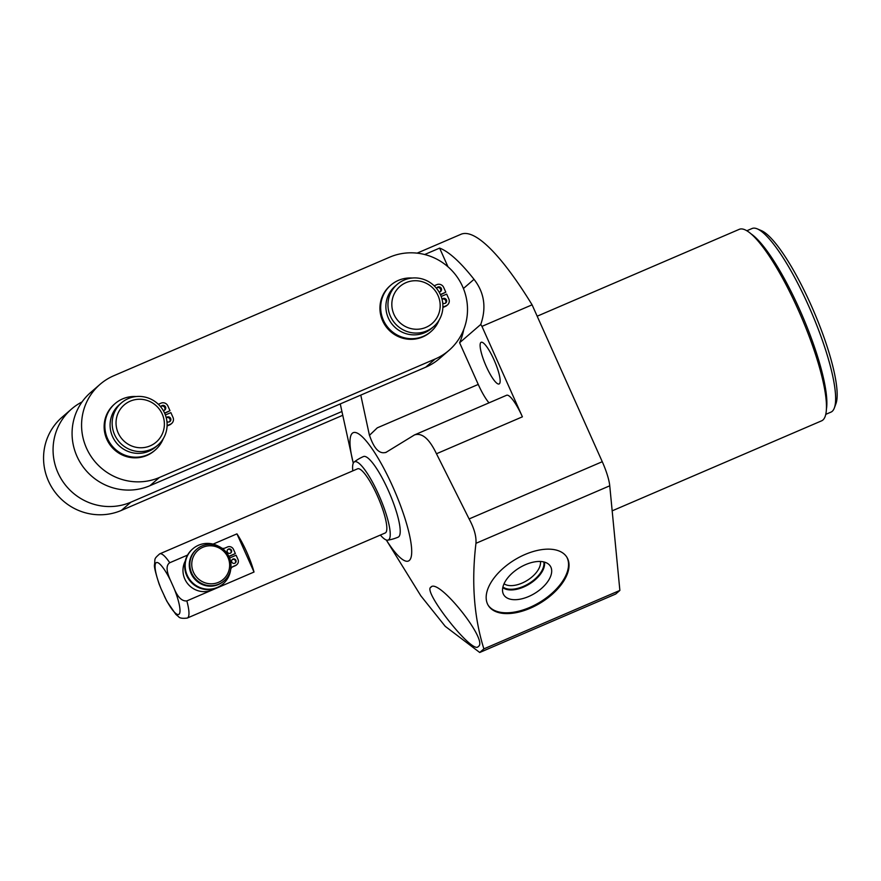 <?xml version="1.0" encoding="UTF-8"?>
<svg xmlns="http://www.w3.org/2000/svg" width="881" height="881" viewBox="0 0 881 881"><rect width="100%" height="100%" fill="white"/><g stroke="black" fill="none" stroke-linecap="round" stroke-linejoin="round"><path stroke-width="1.32" d="M185.285 560.977A20.902 20.362 49.1 0 0 214.667 588.662M191.662 573.102A20.902 20.362 49.1 0 0 224.093 580.843A20.902 20.362 49.1 0 0 229.159 556.979A20.902 20.362 -130.9 0 0 196.727 549.237A20.902 20.362 -130.9 0 0 191.662 573.102M196.727 549.237L196.199 549.7A20.902 20.362 49.1 0 0 191.122 573.564A20.902 20.362 49.1 0 0 223.554 581.306L224.093 580.843M159.505 553.984A34.932 7.511 66.7 0 1 159.67 553.885C153.382 559.446 155.408 558.312 154.505 564.732C153.999 566.505 155.552 572.969 159.142 584.114L161.146 588.982A28.225 6.068 66.7 0 1 156.036 562.816A28.225 6.068 66.7 0 1 170.606 580.656M213.092 544.117L236.945 533.864A34.932 7.511 66.7 0 1 254.025 572.033L186.838 600.908A34.932 7.511 66.7 0 1 187.763 617.757A34.932 7.511 66.7 0 1 187.334 618.033A34.932 7.511 66.7 0 1 187.257 618.066C182.488 618.649 179.581 618.176 178.524 616.645L175.848 614.365L166.828 601.238L161.146 588.982M159.67 553.885A34.932 7.511 66.7 0 1 159.747 553.852L357.609 468.802A34.932 7.511 66.7 0 1 377.828 496.84A34.932 7.511 66.7 0 1 385.636 532.708A34.932 7.511 66.7 0 1 385.195 532.983L187.334 618.033M236.945 533.864L254.025 572.033M159.747 553.852A34.932 7.511 66.7 0 1 169.747 562.75L187.565 555.085M186.838 600.908C181.927 601.426 177.621 597.142 173.92 588.067L170.65 580.755C166.234 571.185 165.936 565.184 169.758 562.739M173.964 588.167A28.225 6.068 66.7 0 1 179.03 614.233A28.225 6.068 66.7 0 1 164.417 596.294M380.383 535.053A42.596 9.151 -113.3 0 0 387.739 540.163A42.596 9.151 -113.3 0 0 378.654 494.626A42.596 9.151 -113.3 0 0 354.151 462.018A42.596 9.151 -113.3 0 0 352.796 470.872M354.151 462.018A43.874 43.874 0 0 1 363.512 456.534A43.874 9.427 66.7 0 1 388.29 490.387A43.874 9.427 -113.3 0 1 398.157 537.146A43.874 43.874 0 0 1 387.739 540.163M353.281 463.197A69.852 15.01 66.7 0 1 352.367 433.221A69.852 15.01 66.7 0 1 392.717 486.554A69.852 15.01 66.7 0 1 409.291 560.47A69.852 15.01 66.7 0 1 386.285 539.987L420.832 595.82L445.257 626.358L479.716 652.48L615.709 594.025L619.872 590.424L609.751 485.805L475.96 543.313C471.324 581.956 473.967 617.14 483.878 648.868L479.716 652.48M430.798 587.275C437.945 576.934 489.164 641.302 478.295 646.478C473.141 655.497 422.473 591.074 430.798 587.275L431.283 586.966M475.96 543.313C476.445 536.364 474.165 528.237 469.11 518.942L436.469 453.759C429.278 438.705 421.944 432.439 414.455 434.95L506.619 395.261A27.939 6.002 66.7 0 1 522.4 416.823L436.469 453.759M385.68 452.57L414.455 434.95M386.451 452.162C379.744 454.684 374.106 449.057 369.513 435.28L377.288 427.836L369.513 435.28M100.06 384.336A55.888 54.457 -130.9 0 1 113.88 375.691L389.677 257.175A55.888 54.457 -130.9 0 1 458.616 279.167A55.888 54.457 -130.9 0 1 449.024 350.33A55.888 54.457 -130.9 0 1 435.203 358.985L159.406 477.491A55.888 54.457 -130.9 0 1 90.468 455.51A55.888 54.457 -130.9 0 1 100.06 384.336L90.556 392.574A55.888 54.457 -130.9 0 0 80.964 463.736A55.888 54.457 -130.9 0 0 149.902 485.717L360.781 395.106L369.436 435.346M449.024 350.33L439.52 358.556A55.888 54.457 -130.9 0 1 425.699 367.212L435.203 358.985M424.675 254.521L439.619 248.101L447.977 266.789M463.747 329.494A62.815 61.207 -130.9 0 1 459.607 342.753L478.251 384.435L377.288 427.836M360.781 395.106L425.699 367.212M340.264 403.927L353.27 463.219M342.533 415.38L121.391 510.407A55.888 54.457 -130.9 0 1 52.453 488.426A55.888 54.457 -130.9 0 1 62.044 417.253L71.548 409.026A55.888 54.457 -130.9 0 1 82.043 401.934M341.773 411.57L130.895 502.181A55.888 54.457 -130.9 0 1 61.956 480.189A55.888 54.457 -130.9 0 1 71.548 409.026M439.619 248.101A209.568 45.03 66.7 0 1 474.022 279.332C484.33 292.547 486.576 307.579 480.762 324.45A209.568 45.03 66.7 0 1 481.951 326.377L532.091 304.826L602.263 461.71A27.939 6.002 66.7 0 1 609.751 485.805M417.109 253.144L461.038 234.258A209.568 45.03 66.7 0 1 532.091 304.826M537.179 316.202L739.291 229.324A104.222 22.399 66.7 0 1 750.238 233.179A104.222 22.399 66.7 0 1 801.027 316.235A104.222 22.399 66.7 0 1 826.345 410.227A104.222 22.399 66.7 0 1 822.909 420.006A104.222 22.399 66.7 0 1 821.61 420.832L612.174 510.848M746.846 230.756L752.044 228.52A99.916 21.474 66.7 0 1 757.352 228.906A99.916 21.474 66.7 0 1 811.225 311.841A99.916 21.474 66.7 0 1 834.329 408.013A99.916 21.474 66.7 0 1 832.215 411.328A99.916 21.474 66.7 0 1 830.959 412.121L825.761 414.356M757.352 228.906L761.503 230.679A96.569 20.748 66.7 0 1 813.57 310.839A96.569 20.748 66.7 0 1 835.904 403.773L834.329 408.013M481.951 326.377L522.4 416.823M488.988 402.837A27.939 6.002 66.7 0 1 478.251 384.435M480.762 324.45L459.607 342.753M499.373 383.797A22.686 4.879 66.7 0 1 499.098 383.973A22.686 4.879 66.7 0 1 485.96 365.769A22.686 4.879 66.7 0 1 480.883 342.467A22.686 4.879 66.7 0 1 481.169 342.291A22.686 4.879 66.7 0 1 494.307 360.494A22.686 4.879 66.7 0 1 499.373 383.797M483.878 648.868L619.872 590.424M530.197 608.253A46.109 25.12 148.5 0 0 566.923 557.299A46.109 25.12 148.5 0 0 524.999 554.501A46.109 25.12 148.5 0 0 488.283 605.445A46.109 25.12 148.5 0 0 530.197 608.253M488.041 605.049A46.109 25.12 -31.5 0 0 529.712 607.45A46.109 25.12 148.5 0 0 566.67 556.902M528.655 596.525A27.355 14.9 -31.5 0 1 502.93 592.968A27.355 14.9 -31.5 0 1 525.561 564.633A27.355 14.9 148.5 0 1 549.138 564.677A27.355 14.9 148.5 0 1 528.655 596.525M544.447 562.1A24.954 13.6 148.5 0 1 523.578 587.054A24.954 13.6 -31.5 0 1 502.776 587.616M504.042 583.773A21.904 11.938 -31.5 0 0 522.07 583.09A21.904 11.938 148.5 0 0 540.438 561.483M228.95 556.517L235.359 553.554L233.487 549.381A4.581 4.46 49.1 0 0 227.518 546.969L225.029 548.048A4.581 4.46 -130.9 0 1 221.913 548.191M218.488 546.242A23.159 22.576 49.1 0 0 192.84 548.797L192.366 549.204A23.159 22.576 49.1 0 0 190.461 581.493A23.159 22.576 49.1 0 0 222.684 584.235L223.157 583.817A23.159 22.576 49.1 0 0 230.635 569.875A4.581 4.46 -130.9 0 1 233.245 566.406L235.734 565.338A4.581 4.46 49.1 0 0 237.969 559.402L236.108 555.228L229.6 558.025M231.879 567.331A4.581 4.46 -130.9 0 1 232.76 566.813L235.249 565.745A4.581 4.46 49.1 0 0 236.383 565.04L236.857 564.633M232.144 559.655A2.291 2.236 -130.9 0 1 235.106 563.08M227.661 549.634A2.291 2.236 -130.9 0 1 230.624 553.07M228.443 549.061A2.291 2.236 -130.9 0 1 230.877 552.883A2.291 2.236 -130.9 0 1 227.485 552.332A2.291 2.236 -130.9 0 1 228.443 549.061M192.84 548.797A23.159 22.576 49.1 0 0 190.935 581.086A23.159 22.576 49.1 0 0 223.157 583.817M228.862 556.34L235.359 553.554M232.925 559.083A2.291 2.236 -130.9 0 1 235.359 562.893A2.291 2.236 -130.9 0 1 231.967 562.353A2.291 2.236 -130.9 0 1 232.925 559.083M193.446 572.21A19.228 18.732 -130.9 0 1 202.861 547.288A19.228 18.732 -130.9 0 1 227.948 557.376A19.228 18.732 49.1 0 1 218.532 582.308A19.228 18.732 49.1 0 1 193.446 572.21M442.747 303.097A2.632 2.555 -130.9 0 0 446.26 299.562A2.632 2.555 -130.9 0 0 442.042 299.287A2.632 2.555 -130.9 0 1 445.412 303.185M440.489 294.805L445.808 292.195L443.672 287.415A5.253 5.121 49.1 0 0 436.811 284.651L434.718 285.554A5.253 5.121 -130.9 0 1 434.135 285.763M412.077 278.033A30.692 29.91 49.1 0 0 390.834 285.125L390.085 285.774A30.692 29.91 49.1 0 0 387.563 328.547A30.692 29.91 49.1 0 0 430.269 332.181L431.007 331.542A30.692 29.91 49.1 0 0 439.068 320.177M442.89 307.502A5.253 5.121 -130.9 0 1 443.396 307.249L445.489 306.346A5.253 5.121 49.1 0 0 446.788 305.531L447.526 304.892A5.253 5.121 49.1 0 0 448.803 298.89L446.667 294.111L441.172 296.479M436.899 287.812A2.632 2.555 -130.9 0 1 440.269 291.71M436.558 288.395A2.632 2.555 -130.9 0 1 441.128 288.076A2.632 2.555 -130.9 0 1 439.068 292.029M397.188 284.409L395.106 286.204A27.884 27.168 49.1 0 0 388.345 318.041A27.884 27.168 49.1 0 0 431.613 328.371L433.683 326.576A27.884 27.168 49.1 0 0 440.456 294.739A27.884 27.168 -130.9 0 0 397.188 284.409A27.884 27.168 -130.9 0 0 390.415 316.246A27.884 27.168 49.1 0 0 433.683 326.576M442.89 307.381A5.253 5.121 -130.9 0 1 444.134 306.61L446.238 305.707A5.253 5.121 49.1 0 0 447.526 304.892M390.834 285.125A30.692 29.91 49.1 0 0 388.312 327.908A30.692 29.91 49.1 0 0 431.007 331.542M440.368 294.54L445.808 292.195M393.994 314.462A24.536 23.908 -130.9 0 1 406.009 282.647A24.536 23.908 -130.9 0 1 438.022 295.531A24.536 23.908 49.1 0 1 425.997 327.347A24.536 23.908 49.1 0 1 393.994 314.462M166.938 421.614A2.632 2.555 -130.9 0 0 170.462 418.079A2.632 2.555 -130.9 0 0 166.245 417.792A2.632 2.555 -130.9 0 1 169.615 421.702M164.692 413.321L170.011 410.711L167.875 405.921A5.253 5.121 49.1 0 0 161.025 403.168L158.921 404.06A5.253 5.121 -130.9 0 1 158.338 404.28M136.28 396.549A30.692 29.91 49.1 0 0 115.026 403.641L114.288 404.28A30.692 29.91 49.1 0 0 111.766 447.063A30.692 29.91 49.1 0 0 154.472 450.687L155.21 450.048A30.692 29.91 49.1 0 0 163.26 438.683M167.082 426.019A5.253 5.121 -130.9 0 1 167.599 425.754L169.692 424.862A5.253 5.121 49.1 0 0 170.991 424.047L171.729 423.409A5.253 5.121 49.1 0 0 173.006 417.407L170.87 412.627L165.364 414.984M161.102 406.317A2.632 2.555 -130.9 0 1 164.472 410.216M160.76 406.912A2.632 2.555 -130.9 0 1 165.331 406.593A2.632 2.555 -130.9 0 1 163.271 410.546M121.38 402.914L119.309 404.709A27.884 27.168 49.1 0 0 112.548 436.547A27.884 27.168 49.1 0 0 155.816 446.876L157.886 445.081A27.884 27.168 49.1 0 0 164.659 413.244A27.884 27.168 -130.9 0 0 121.38 402.914A27.884 27.168 -130.9 0 0 114.618 434.751A27.884 27.168 49.1 0 0 157.886 445.081M167.093 425.886A5.253 5.121 -130.9 0 1 168.337 425.116L170.429 424.213A5.253 5.121 49.1 0 0 171.729 423.409M115.026 403.641A30.692 29.91 49.1 0 0 112.504 446.414A30.692 29.91 49.1 0 0 155.21 450.048M164.571 413.046L170.011 410.711M118.197 432.967A24.536 23.908 -130.9 0 1 130.212 401.163A24.536 23.908 -130.9 0 1 162.225 414.048A24.536 23.908 49.1 0 1 150.199 445.852A24.536 23.908 49.1 0 1 118.197 432.967M502.919 586.977A24.481 13.336 148.5 0 0 523.336 586.427A24.481 13.336 148.5 0 0 543.808 561.935M751.196 233.961A100.533 21.607 66.7 0 1 802.327 315.673A100.533 21.607 66.7 0 1 826.433 409.004M602.263 461.71L469.11 518.942M463.428 288.505L474.022 279.332M130.895 502.181L121.391 510.407M149.902 485.717L159.406 477.491M445.489 306.346L446.238 305.707M443.396 307.249L444.134 306.61M169.692 424.862L170.429 424.213M167.599 425.754L168.337 425.116M753.398 235.756L750.238 233.179M826.642 406.163L826.345 410.227"/></g></svg>
